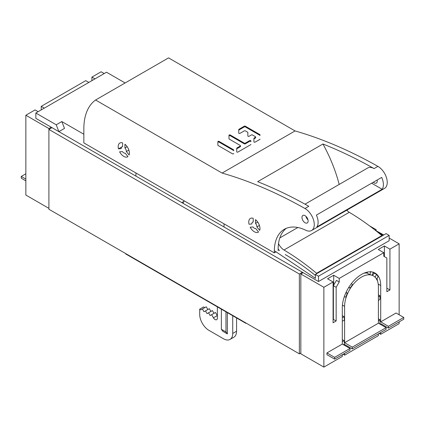 <?xml version="1.0" encoding="UTF-8"?>
<svg xmlns="http://www.w3.org/2000/svg" width="425" height="425" viewBox="0 0 425 425"><rect width="100%" height="100%" fill="white"/><g stroke="black" fill="none" stroke-linecap="round" stroke-linejoin="round"><path stroke-width="0.64" d="M236.571 317.953L236.571 331.234A13.037 7.528 -120 0 1 233.872 337.2L230.031 339.421A13.037 7.528 60 0 0 232.73 333.455L232.73 315.733M230.031 339.421A13.037 7.528 60 0 1 223.513 338.773L208.919 330.347A13.037 7.528 60 0 1 199.702 314.383L199.702 309.145L203.543 306.924L204.776 307.636M217.366 315.748A3.257 1.881 60 0 1 217.276 315.589L215.475 312.471L211.634 314.686L213.435 317.81A3.257 1.881 -120 0 0 215.066 319.531A3.257 1.881 -120 0 0 216.692 319.69A3.257 1.881 -120 0 0 217.366 318.197L217.366 306.866M213.993 313.326L212.404 310.574L208.563 312.789L210.152 315.541L211.634 314.686M210.922 311.429L209.334 308.678L205.493 310.893L207.081 313.645L208.563 312.789M207.852 309.533L206.263 306.781L202.422 308.996L204.011 311.748L205.493 310.893M199.702 309.145L200.945 309.862L202.422 308.996M221.361 309.172L221.361 329.269L222.742 331.234L227.354 333.896L227.354 312.63M227.354 333.896L225.972 331.93L225.972 311.833M221.361 329.269L225.972 331.93M342.306 339.618L344.303 340.77L342.306 341.541M344.606 345.382L344.606 344.494L352.288 348.93L352.288 347.156L344.606 342.72L344.606 306.361A23.896 13.797 -60 0 1 361.505 277.089A23.896 13.797 -60 0 1 373.453 275.91A23.896 13.797 -60 0 1 378.404 286.848L378.404 323.212L344.606 342.72M343.071 354.253L344.606 355.141L344.606 353.366M344.303 340.77L344.303 344.319L343.379 344.675M342.306 315.674L344.303 316.827L344.303 320.37L342.306 321.141M352.288 347.156L386.086 327.643L386.086 329.418L352.288 348.93M386.086 327.643L378.404 323.212M344.606 355.141L378.404 335.628L378.404 333.853M379.169 333.407L380.71 334.294L399.144 323.653L399.144 321.879M323.871 367.11L323.871 287.289L300.831 273.987L300.831 353.807L323.871 367.11L342.306 356.469L342.306 354.694M380.71 321.879L388.386 326.315L403.75 317.443L396.068 313.013L380.71 321.879L380.71 285.515A27.157 15.677 120 0 0 375.084 273.084A27.157 15.677 120 0 0 361.505 274.433A27.157 15.677 120 0 0 342.306 307.689L342.306 344.053L349.987 348.484L349.987 350.258L334.624 359.13L326.942 354.694L326.942 352.92L334.624 357.356L349.987 348.484M342.306 344.053L326.942 352.92M334.624 359.13L334.624 357.356M333.088 281.972L333.088 322.766L336.159 320.992L336.159 287.289L339.23 281.972L339.23 278.423L333.699 275.23L327.558 278.779L333.088 281.972L323.871 287.289M383.78 252.7L383.78 256.248L386.851 258.023L386.851 291.725L389.927 289.951L389.927 249.156L384.397 245.963L378.25 249.507L383.78 252.7L339.23 278.423M399.144 314.787L399.144 243.833L389.927 249.156M380.71 334.294L380.71 332.525M380.71 324.541L380.71 323.653L388.386 328.089L388.386 326.315M377.023 278.529A27.157 15.677 -60 0 1 377.48 281.021M375.004 277.206L376.545 274.444A27.157 15.677 -60 0 1 378.08 276.632L376.539 279.39M376.545 274.444L374.239 273.116L372.459 275.331M373.458 272.351A27.157 15.677 -60 0 1 374.239 273.116M367.545 272.069L367.083 273.073A23.896 13.797 120 0 0 363.943 273.201M367.083 273.073L369.846 274.672L370.743 271.458M373.23 272.112L372.332 275.32A23.896 13.797 120 0 0 369.846 274.672M379.323 323.744L379.939 323.212L379.939 319.664L378.404 320.992M378.404 318.777L379.939 319.664M378.404 300.592L379.939 299.264L379.939 295.715L378.404 294.828M388.386 328.089L403.75 319.217L403.75 317.443M379.939 295.715L378.404 297.048M351.385 283.603L352.548 284.654A23.896 13.797 120 0 0 350.067 288.177L348.914 287.135M348.739 287.412L350.067 288.177M345.822 292.862L347.395 293.144L346.051 292.368M347.395 293.144A23.896 13.797 120 0 0 345.86 297.102L344.261 296.815M344.303 316.827L342.306 317.592M383.78 234.967L375.918 230.637M318.495 281.525L318.495 276.202L315.419 274.433L386.086 233.633L389.157 235.407L389.157 240.731L318.495 281.525L303.131 272.659L300.831 273.987M389.157 238.069L399.144 243.833M384.397 256.604L384.397 245.963M386.851 288.177L389.927 289.951M333.699 285.164L333.699 275.23M339.23 281.972L336.467 280.373L333.397 285.696L333.397 319.398L336.159 320.992M333.088 316.381L333.397 316.205M336.159 287.289L333.397 285.696M274.311 250.697L315.419 278.327L315.419 274.433M303.131 272.659L224.023 226.982L224.023 223.837M382.983 235.423L374.892 229.936M389.157 235.407L318.495 276.202M217.86 142.417A0.717 0.414 180 0 1 218.301 142.035A0.717 0.414 180 0 1 219.077 142.125L233.479 150.439A0.717 0.414 180 0 1 233.692 150.732L233.692 150.009A0.717 0.414 0 0 0 233.479 149.717L219.077 141.403A0.717 0.414 0 0 0 218.301 141.312A0.717 0.414 0 0 0 217.86 141.695L217.86 145.196A0.717 0.414 0 0 0 218.067 145.488L232.47 153.808A0.717 0.414 0 0 0 233.251 153.893A0.717 0.414 0 0 0 233.692 153.515M228.985 138.773L228.985 135.995A0.717 0.414 180 0 1 229.426 135.612A0.717 0.414 180 0 1 230.207 135.702L244.311 143.847A0.717 0.414 0 0 0 245.321 143.847L249.666 141.339A0.717 0.414 180 0 1 250.442 141.249A0.717 0.414 180 0 1 250.883 141.631L250.883 140.909A0.717 0.414 0 0 0 250.442 140.526A0.717 0.414 0 0 0 249.666 140.617L245.321 143.124A0.717 0.414 180 0 1 244.311 143.124L230.207 134.98A0.717 0.414 0 0 0 229.426 134.89A0.717 0.414 0 0 0 228.985 135.272L228.985 138.773A0.717 0.414 0 0 0 229.192 139.065L240.263 145.462A0.717 0.414 180 0 1 240.476 145.754A0.717 0.414 180 0 1 240.263 146.041L236.932 147.964A0.717 0.414 0 0 0 236.725 148.256L236.725 151.762A0.717 0.414 0 0 0 237.166 152.145A0.717 0.414 0 0 0 237.947 152.054L250.676 144.702A0.717 0.414 0 0 0 250.883 144.41M236.725 148.978A0.717 0.414 180 0 1 236.932 148.686L240.263 146.763A0.717 0.414 0 0 0 240.476 146.471L240.476 145.754M238.749 130.294A0.717 0.414 180 0 1 238.956 130.002L244.311 126.91A0.717 0.414 180 0 1 245.321 126.91L259.776 135.256A0.717 0.414 180 0 1 259.988 135.548L259.988 134.826A0.717 0.414 0 0 0 259.776 134.534L245.321 126.188A0.717 0.414 0 0 0 244.311 126.188L238.956 129.28A0.717 0.414 0 0 0 238.749 129.572L238.749 133.073A0.717 0.414 0 0 0 239.19 133.455A0.717 0.414 0 0 0 239.971 133.365L244.311 130.863A0.717 0.414 180 0 1 245.321 130.863L247.642 132.202A0.717 0.414 180 0 1 247.849 132.494L247.849 135.995A0.717 0.414 0 0 0 248.29 136.377A0.717 0.414 0 0 0 249.071 136.287L251.393 134.948A0.717 0.414 180 0 1 252.402 134.948L255.436 136.701A0.717 0.414 180 0 1 255.648 136.993A0.717 0.414 180 0 1 255.436 137.286L254.129 138.04A0.717 0.414 0 0 0 253.922 138.332L253.922 141.833A0.717 0.414 0 0 0 254.363 142.216A0.717 0.414 0 0 0 255.138 142.125L259.776 139.448A0.717 0.414 0 0 0 259.988 139.156M253.922 139.049A0.717 0.414 180 0 1 254.129 138.762L255.436 138.003A0.717 0.414 0 0 0 255.648 137.711L255.648 136.993M91.912 80.644L91.912 77.1L101.129 71.777L104.199 73.552M41.22 109.916L41.22 106.367L85.77 80.644L88.841 82.418M302.425 273.062L302.425 272.25L51.972 127.649L48.902 129.423L48.902 128.536L25.856 115.233L35.073 109.916L38.149 111.685M25.856 115.233L25.856 195.054L48.902 208.362M25.856 180.864L21.25 178.202L21.25 176.433L25.856 179.09M25.856 173.772L21.25 176.433M91.912 77.1L94.988 78.875M51.207 127.208L35.843 118.341L35.843 113.018L56.227 124.785L61.832 121.55L64.494 128.403L58.884 131.644L51.207 127.208L48.902 128.536M41.22 106.367L44.29 108.141M135.926 176.12L135.926 172.97M83.847 134.257L61.832 121.55M181.778 202.592L184.503 201.02M125.115 82.965L106.505 72.223L35.843 113.018M56.227 124.785L58.884 131.644M182.915 203.251L183.377 202.985L183.377 201.673M302.425 272.25L299.354 274.024L48.902 129.423L48.902 209.243L299.354 353.844L300.831 352.994M299.354 353.844L299.354 274.024M376.162 230.568L376.162 229.681L369.559 225.866M376.162 229.681L375.27 230.196M245.894 322.979L245.894 323.335L125.71 253.943L125.71 253.592M245.894 323.335L246.202 323.159M278.168 250.665A48.338 27.907 60 0 1 278.147 249.002A48.338 27.907 60 0 1 278.518 243.599A9.775 5.642 -120 0 0 283.985 250.006A224.193 129.439 60 0 1 316.572 273.28L316.572 273.764M279.48 250.638A15.21 8.782 60 0 1 278.147 249.002M315.419 275.448A217.244 125.428 -120 0 0 285.217 254.548M304.953 208.5A13.047 7.533 -120 0 1 305.054 208.558A13.047 7.533 60 0 1 313.576 220.054A13.047 7.533 60 0 1 311.578 230.509A13.047 7.533 60 0 1 305.782 230.249A48.338 27.907 -120 0 0 284.32 229.293A48.338 27.907 -120 0 0 274.332 252.88L83.847 142.906L83.847 128.717A65.174 37.628 60 0 1 95.582 100.013L222.1 173.06A500.799 289.138 60 0 1 304.953 208.5L308.794 206.284A500.799 289.138 -120 0 0 257.662 181.682L322.947 143.99A500.799 289.138 60 0 1 374.08 168.592A13.047 7.533 -120 0 0 367.657 168.002L305.012 204.17M347.262 210.773L347.294 210.752A48.338 27.907 60 0 1 347.278 209.897M278.518 243.599A48.338 27.907 60 0 1 286.312 228.315M276.213 251.791L274.332 252.88M255.51 223.359L255.51 219.629A7.932 4.579 -120 0 1 259.686 230.393L256.891 226.913A3.586 2.072 60 0 0 255.51 223.359L257.731 222.073M123.787 152.841A3.586 2.072 60 0 1 122.411 151.571L119.611 151.821A7.932 4.579 -120 0 0 123.787 156.389A7.932 4.579 -120 0 0 127.75 156.782A7.932 4.579 -120 0 0 127.962 156.644L125.168 153.165A3.586 2.072 60 0 1 123.787 152.841M253.21 218.296A7.932 4.579 -120 0 0 250.394 218.429A7.932 4.579 -120 0 0 249.034 224.235L251.828 223.986A3.586 2.072 60 0 1 252.567 222.195A3.586 2.072 60 0 1 253.21 222.025L253.21 218.296M254.363 228.225A3.586 2.072 60 0 1 252.981 226.955L250.182 227.205A7.932 4.579 -120 0 0 254.363 231.774A7.932 4.579 -120 0 0 258.326 232.167A7.932 4.579 -120 0 0 258.538 232.029L255.738 228.549A3.586 2.072 60 0 1 254.363 228.225M122.634 142.912A7.932 4.579 -120 0 0 119.823 143.044A7.932 4.579 -120 0 0 118.458 148.851L121.258 148.601A3.586 2.072 60 0 1 121.996 146.811A3.586 2.072 60 0 1 122.634 146.641L122.634 142.912M124.939 147.969A3.586 2.072 60 0 1 126.321 151.523L129.115 155.003A7.932 4.579 -120 0 0 124.939 144.24L124.939 147.969L127.16 146.689M305.054 215.661A4.346 2.507 -120 0 0 302.882 215.448A4.346 2.507 -120 0 0 302.212 218.928A4.346 2.507 -120 0 0 305.054 222.758A4.346 2.507 -120 0 0 307.227 222.971A4.346 2.507 -120 0 0 307.891 219.491A4.346 2.507 -120 0 0 305.054 215.661M222.1 173.06L295.067 130.932L168.55 57.89L95.582 100.013M311.578 230.509L384.54 188.381A13.047 7.533 -120 0 0 386.543 177.932A13.047 7.533 -120 0 0 378.022 166.435A13.047 7.533 60 0 0 377.921 166.377A500.799 289.138 -120 0 0 295.067 130.932M316.869 226.95A13.047 7.533 -120 0 0 316.386 215.098L381.671 177.406A13.047 7.533 60 0 1 382.155 189.258L316.869 226.95M339.187 184.439A108.619 62.714 -120 0 0 322.947 143.99M381.862 236.072L381.862 235.588A224.193 129.439 -120 0 0 349.276 212.309A9.775 5.642 60 0 1 346.715 210.221M381.862 235.588L316.572 273.28M371.647 183.191L382.155 189.258M306.818 217.329L306.377 217.579M373.331 182.219A4.346 2.507 -120 0 0 374.181 182.846A4.346 2.507 -120 0 0 376.353 183.063A4.346 2.507 -120 0 0 377.134 180.025M307.987 219.863A4.346 2.507 60 0 1 305.957 216.341M259.425 225.447L256.891 226.913M121.933 146.848L118.458 148.851M128.855 150.062L126.321 151.523M232.73 333.455L236.571 331.234M213.435 317.81L217.276 315.589M344.606 306.361L342.428 305.102M380.71 285.515L378.218 284.081M374.08 168.592L377.921 166.377M283.985 250.006L349.276 212.309M297.856 227.508L279.841 237.904M219.077 141.403L219.077 142.125M233.479 150.439L233.479 149.717M230.207 134.98L230.207 135.702M244.311 143.847L244.311 143.124M245.321 143.124L245.321 143.847M249.666 141.339L249.666 140.617M236.932 147.964L236.932 148.686M240.263 146.763L240.263 146.041M238.956 129.28L238.956 130.002M244.311 126.91L244.311 126.188M245.321 126.188L245.321 126.91M259.776 135.256L259.776 134.534M254.129 138.04L254.129 138.762M255.436 138.003L255.436 137.286M372.348 275.267L373.453 275.91M121.996 146.811L122.634 146.439"/></g></svg>
